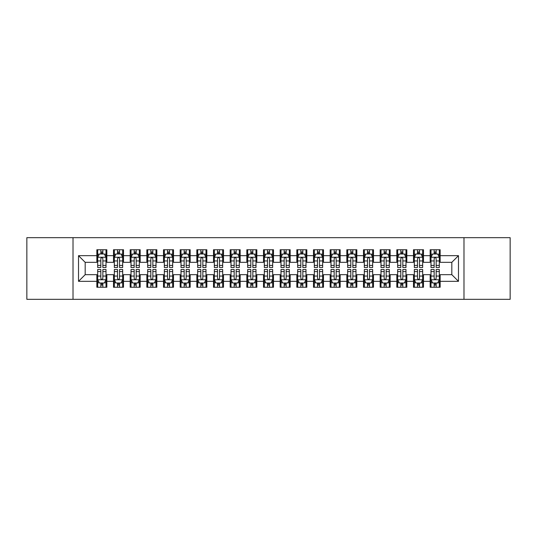 <?xml version="1.0" encoding="UTF-8"?>
<svg xmlns="http://www.w3.org/2000/svg" width="537" height="537" viewBox="0 0 537 537"><rect width="100%" height="100%" fill="white"/><g stroke="black" fill="none" stroke-linecap="round" stroke-linejoin="round"><path stroke-width="0.81" d="M463.988 299.331L510.15 299.331L510.15 237.669L463.988 237.669L463.988 299.331L73.012 299.331L73.012 237.669L26.85 237.669L26.85 299.331L73.012 299.331M463.988 237.669L73.012 237.669M78.516 281.334L78.516 255.666L96.848 255.666L96.848 262.331L85.182 262.331L85.182 274.669L78.516 281.334L96.848 281.334L96.848 287.248L106.843 287.248L106.843 281.334L113.508 281.334L113.508 287.248L123.51 287.248L123.51 281.334L130.176 281.334L130.176 287.248L140.177 287.248L140.177 281.334L146.843 281.334L146.843 287.248L156.844 287.248L156.844 281.334L163.51 281.334L163.51 287.248L173.505 287.248L173.505 281.334L180.17 281.334L180.17 287.248L190.172 287.248L190.172 281.334L196.837 281.334L196.837 287.248L206.839 287.248L206.839 281.334L213.504 281.334L213.504 287.248L223.506 287.248L223.506 281.334L230.172 281.334L230.172 287.248L240.167 287.248L240.167 281.334L246.832 281.334L246.832 287.248L256.834 287.248L256.834 281.334L263.499 281.334L263.499 287.248L273.501 287.248L273.501 281.334L280.166 281.334L280.166 287.248L290.168 287.248L290.168 281.334L296.833 281.334L296.833 287.248L306.828 287.248L306.828 281.334L313.494 281.334L313.494 287.248L323.496 287.248L323.496 281.334L330.161 281.334L330.161 287.248L340.163 287.248L340.163 281.334L346.828 281.334L346.828 287.248L356.83 287.248L356.83 281.334L363.495 281.334L363.495 287.248L373.49 287.248L373.49 281.334L380.156 281.334L380.156 287.248L390.157 287.248L390.157 281.334L396.823 281.334L396.823 287.248L406.824 287.248L406.824 281.334L413.49 281.334L413.49 287.248L423.492 287.248L423.492 281.334L430.157 281.334L430.157 287.248L440.152 287.248L440.152 274.669L451.818 274.669L451.818 262.331L440.152 262.331L440.152 255.666L458.484 255.666L458.484 281.334L440.152 281.334M440.152 255.666L440.152 249.752L430.157 249.752L430.157 255.666L423.492 255.666L423.492 249.752L413.49 249.752L413.49 255.666L406.824 255.666L406.824 249.752L396.823 249.752L396.823 255.666L390.157 255.666L390.157 249.752L380.156 249.752L380.156 255.666L373.49 255.666L373.49 249.752L363.495 249.752L363.495 255.666L356.83 255.666L356.83 249.752L346.828 249.752L346.828 255.666L340.163 255.666L340.163 249.752L330.161 249.752L330.161 255.666L323.496 255.666L323.496 249.752L313.494 249.752L313.494 255.666L306.828 255.666L306.828 249.752L296.833 249.752L296.833 255.666L290.168 255.666L290.168 249.752L280.166 249.752L280.166 255.666L273.501 255.666L273.501 249.752L263.499 249.752L263.499 255.666L256.834 255.666L256.834 249.752L246.832 249.752L246.832 255.666L240.167 255.666L240.167 249.752L230.172 249.752L230.172 255.666L223.506 255.666L223.506 249.752L213.504 249.752L213.504 255.666L206.839 255.666L206.839 249.752L196.837 249.752L196.837 255.666L190.172 255.666L190.172 249.752L180.17 249.752L180.17 255.666L173.505 255.666L173.505 249.752L163.51 249.752L163.51 255.666L156.844 255.666L156.844 249.752L146.843 249.752L146.843 255.666L140.177 255.666L140.177 249.752L130.176 249.752L130.176 255.666L123.51 255.666L123.51 249.752L113.508 249.752L113.508 255.666L106.843 255.666L106.843 249.752L96.848 249.752L96.848 255.666M423.492 281.334L423.492 274.669L430.157 274.669L430.157 281.334M458.484 255.666L451.818 262.331M406.824 281.334L406.824 274.669L413.49 274.669L413.49 281.334M430.157 255.666L430.157 262.331L423.492 262.331L423.492 255.666M390.157 281.334L390.157 274.669L396.823 274.669L396.823 281.334M413.49 255.666L413.49 262.331L406.824 262.331L406.824 255.666M373.49 281.334L373.49 274.669L380.156 274.669L380.156 281.334M396.823 255.666L396.823 262.331L390.157 262.331L390.157 255.666M356.83 281.334L356.83 274.669L363.495 274.669L363.495 281.334M380.156 255.666L380.156 262.331L373.49 262.331L373.49 255.666M340.163 281.334L340.163 274.669L346.828 274.669L346.828 281.334M363.495 255.666L363.495 262.331L356.83 262.331L356.83 255.666M323.496 281.334L323.496 274.669L330.161 274.669L330.161 281.334M346.828 255.666L346.828 262.331L340.163 262.331L340.163 255.666M306.828 281.334L306.828 274.669L313.494 274.669L313.494 281.334M330.161 255.666L330.161 262.331L323.496 262.331L323.496 255.666M290.168 281.334L290.168 274.669L296.833 274.669L296.833 281.334M313.494 255.666L313.494 262.331L306.828 262.331L306.828 255.666M273.501 281.334L273.501 274.669L280.166 274.669L280.166 281.334M296.833 255.666L296.833 262.331L290.168 262.331L290.168 255.666M256.834 281.334L256.834 274.669L263.499 274.669L263.499 281.334M280.166 255.666L280.166 262.331L273.501 262.331L273.501 255.666M240.167 281.334L240.167 274.669L246.832 274.669L246.832 281.334M263.499 255.666L263.499 262.331L256.834 262.331L256.834 255.666M223.506 281.334L223.506 274.669L230.172 274.669L230.172 281.334M246.832 255.666L246.832 262.331L240.167 262.331L240.167 255.666M206.839 281.334L206.839 274.669L213.504 274.669L213.504 281.334M230.172 255.666L230.172 262.331L223.506 262.331L223.506 255.666M190.172 281.334L190.172 274.669L196.837 274.669L196.837 281.334M213.504 255.666L213.504 262.331L206.839 262.331L206.839 255.666M173.505 281.334L173.505 274.669L180.17 274.669L180.17 281.334M196.837 255.666L196.837 262.331L190.172 262.331L190.172 255.666M156.844 281.334L156.844 274.669L163.51 274.669L163.51 281.334M180.17 255.666L180.17 262.331L173.505 262.331L173.505 255.666M140.177 281.334L140.177 274.669L146.843 274.669L146.843 281.334M163.51 255.666L163.51 262.331L156.844 262.331L156.844 255.666M123.51 281.334L123.51 274.669L130.176 274.669L130.176 281.334M146.843 255.666L146.843 262.331L140.177 262.331L140.177 255.666M106.843 281.334L106.843 274.669L113.508 274.669L113.508 281.334M130.176 255.666L130.176 262.331L123.51 262.331L123.51 255.666M85.182 274.669L96.848 274.669L96.848 281.334M113.508 255.666L113.508 262.331L106.843 262.331L106.843 255.666M430.157 253.92L430.989 253.92M439.32 253.92L440.152 253.92M413.49 253.92L414.322 253.92M422.659 253.92L423.492 253.92M396.823 253.92L397.655 253.92M405.992 253.92L406.824 253.92M380.156 253.92L380.995 253.92M389.325 253.92L390.157 253.92M363.495 253.92L364.328 253.92M372.658 253.92L373.49 253.92M346.828 253.92L347.661 253.92M355.991 253.92L356.83 253.92M330.161 253.92L330.993 253.92M339.33 253.92L340.163 253.92M313.494 253.92L314.333 253.92M322.663 253.92L323.496 253.92M296.833 253.92L297.666 253.92M305.996 253.92L306.828 253.92M280.166 253.92L280.999 253.92M289.329 253.92L290.168 253.92M263.499 253.92L264.332 253.92M272.668 253.92L273.501 253.92M246.832 253.92L247.671 253.92M256.001 253.92L256.834 253.92M230.172 253.92L231.004 253.92M239.334 253.92L240.167 253.92M213.504 253.92L214.337 253.92M222.667 253.92L223.506 253.92M196.837 253.92L197.67 253.92M206.007 253.92L206.839 253.92M180.17 253.92L181.009 253.92M189.339 253.92L190.172 253.92M163.51 253.92L164.342 253.92M172.672 253.92L173.505 253.92M146.843 253.92L147.675 253.92M156.005 253.92L156.844 253.92M130.176 253.92L131.008 253.92M139.345 253.92L140.177 253.92M113.508 253.92L114.341 253.92M122.678 253.92L123.51 253.92M96.848 253.92L97.68 253.92M106.011 253.92L106.843 253.92M96.848 283.08L97.68 283.08M106.011 283.08L106.843 283.08M113.508 283.08L114.341 283.08M122.678 283.08L123.51 283.08M130.176 283.08L131.008 283.08M139.345 283.08L140.177 283.08M146.843 283.08L147.675 283.08M156.005 283.08L156.844 283.08M163.51 283.08L164.342 283.08M172.672 283.08L173.505 283.08M180.17 283.08L181.009 283.08M189.339 283.08L190.172 283.08M196.837 283.08L197.67 283.08M206.007 283.08L206.839 283.08M213.504 283.08L214.337 283.08M222.667 283.08L223.506 283.08M230.172 283.08L231.004 283.08M239.334 283.08L240.167 283.08M246.832 283.08L247.671 283.08M256.001 283.08L256.834 283.08M263.499 283.08L264.332 283.08M272.668 283.08L273.501 283.08M280.166 283.08L280.999 283.08M289.329 283.08L290.168 283.08M296.833 283.08L297.666 283.08M305.996 283.08L306.828 283.08M313.494 283.08L314.333 283.08M322.663 283.08L323.496 283.08M330.161 283.08L330.993 283.08M339.33 283.08L340.163 283.08M346.828 283.08L347.661 283.08M355.991 283.08L356.83 283.08M363.495 283.08L364.328 283.08M372.658 283.08L373.49 283.08M380.156 283.08L380.995 283.08M389.325 283.08L390.157 283.08M396.823 283.08L397.655 283.08M405.992 283.08L406.824 283.08M413.49 283.08L414.322 283.08M422.659 283.08L423.492 283.08M430.157 283.08L430.989 283.08M439.32 283.08L440.152 283.08M78.516 255.666L85.182 262.331M451.818 274.669L458.484 281.334M102.842 251.92L100.842 251.92M106.011 265.412L102.842 265.412L102.842 267.5L106.011 267.5L106.011 257.337L104.346 254.001L99.345 254.001L97.68 257.337L97.68 267.5L100.842 267.5L100.842 265.412L97.68 265.412M97.68 257.337L97.68 249.752M106.011 257.337L106.011 249.752M100.842 254.001L100.842 249.752M102.842 249.752L102.842 254.001M102.842 265.412L102.842 258.586C102.178 257.297 101.513 257.297 100.842 258.586L100.842 265.412M102.842 253.92L100.842 253.92M100.842 285.08L102.842 285.08M97.68 271.588L100.842 271.588L100.842 269.5L97.68 269.5L97.68 279.663L99.345 282.999L104.346 282.999L106.011 279.663L106.011 269.5L102.842 269.5L102.842 271.588L106.011 271.588M106.011 279.663L106.011 287.248M97.68 279.663L97.68 287.248M102.842 282.999L102.842 287.248M100.842 287.248L100.842 282.999M100.842 271.588L100.842 278.414C101.513 279.703 102.178 279.703 102.842 278.414L102.842 271.588M100.842 283.08L102.842 283.08M119.509 251.92L117.509 251.92M122.678 265.412L119.509 265.412L119.509 267.5L122.678 267.5L122.678 257.337L121.013 254.001L116.012 254.001L114.341 257.337L114.341 267.5L117.509 267.5L117.509 265.412L114.341 265.412M114.341 257.337L114.341 249.752M122.678 257.337L122.678 249.752M117.509 254.001L117.509 249.752M119.509 249.752L119.509 254.001M119.509 265.412L119.509 258.586C118.845 257.297 118.18 257.297 117.509 258.586L117.509 265.412M119.509 253.92L117.509 253.92M136.176 251.92L134.176 251.92M139.345 265.412L136.176 265.412L136.176 267.5L139.345 267.5L139.345 257.337L137.673 254.001L132.679 254.001L131.008 257.337L131.008 267.5L134.176 267.5L134.176 265.412L131.008 265.412M131.008 257.337L131.008 249.752M139.345 257.337L139.345 249.752M134.176 254.001L134.176 249.752M136.176 249.752L136.176 254.001M136.176 265.412L136.176 258.586C135.512 257.297 134.841 257.297 134.176 258.586L134.176 265.412M136.176 253.92L134.176 253.92M117.509 285.08L119.509 285.08M114.341 271.588L117.509 271.588L117.509 269.5L114.341 269.5L114.341 279.663L116.012 282.999L121.013 282.999L122.678 279.663L122.678 269.5L119.509 269.5L119.509 271.588L122.678 271.588M122.678 279.663L122.678 287.248M114.341 279.663L114.341 287.248M119.509 282.999L119.509 287.248M117.509 287.248L117.509 282.999M117.509 271.588L117.509 278.414C118.174 279.703 118.845 279.703 119.509 278.414L119.509 271.588M117.509 283.08L119.509 283.08M134.176 285.08L136.176 285.08M131.008 271.588L134.176 271.588L134.176 269.5L131.008 269.5L131.008 279.663L132.679 282.999L137.673 282.999L139.345 279.663L139.345 269.5L136.176 269.5L136.176 271.588L139.345 271.588M139.345 279.663L139.345 287.248M131.008 279.663L131.008 287.248M136.176 282.999L136.176 287.248M134.176 287.248L134.176 282.999M134.176 271.588L134.176 278.414C134.841 279.703 135.505 279.703 136.176 278.414L136.176 271.588M134.176 283.08L136.176 283.08M152.844 251.92L150.843 251.92M156.005 265.412L152.844 265.412L152.844 267.5L156.005 267.5L156.005 257.337L154.341 254.001L149.34 254.001L147.675 257.337L147.675 267.5L150.843 267.5L150.843 265.412L147.675 265.412M147.675 257.337L147.675 249.752M156.005 257.337L156.005 249.752M150.843 254.001L150.843 249.752M152.844 249.752L152.844 254.001M152.844 265.412L152.844 258.586C152.172 257.297 151.508 257.297 150.843 258.586L150.843 265.412M152.844 253.92L150.843 253.92M169.504 251.92L167.504 251.92M172.672 265.412L169.504 265.412L169.504 267.5L172.672 267.5L172.672 257.337L171.008 254.001L166.007 254.001L164.342 257.337L164.342 267.5L167.504 267.5L167.504 265.412L164.342 265.412M164.342 257.337L164.342 249.752M172.672 257.337L172.672 249.752M167.504 254.001L167.504 249.752M169.504 249.752L169.504 254.001M169.504 265.412L169.504 258.586C168.84 257.297 168.175 257.297 167.504 258.586L167.504 265.412M169.504 253.92L167.504 253.92M150.843 285.08L152.844 285.08M147.675 271.588L150.843 271.588L150.843 269.5L147.675 269.5L147.675 279.663L149.34 282.999L154.341 282.999L156.005 279.663L156.005 269.5L152.844 269.5L152.844 271.588L156.005 271.588M156.005 279.663L156.005 287.248M147.675 279.663L147.675 287.248M152.844 282.999L152.844 287.248M150.843 287.248L150.843 282.999M150.843 271.588L150.843 278.414C151.508 279.703 152.172 279.703 152.844 278.414L152.844 271.588M150.843 283.08L152.844 283.08M167.504 285.08L169.504 285.08M164.342 271.588L167.504 271.588L167.504 269.5L164.342 269.5L164.342 279.663L166.007 282.999L171.008 282.999L172.672 279.663L172.672 269.5L169.504 269.5L169.504 271.588L172.672 271.588M172.672 279.663L172.672 287.248M164.342 279.663L164.342 287.248M169.504 282.999L169.504 287.248M167.504 287.248L167.504 282.999M167.504 271.588L167.504 278.414C168.175 279.703 168.84 279.703 169.504 278.414L169.504 271.588M167.504 283.08L169.504 283.08M186.171 251.92L184.171 251.92M189.339 265.412L186.171 265.412L186.171 267.5L189.339 267.5L189.339 257.337L187.675 254.001L182.674 254.001L181.009 257.337L181.009 267.5L184.171 267.5L184.171 265.412L181.009 265.412M181.009 257.337L181.009 249.752M189.339 257.337L189.339 249.752M184.171 254.001L184.171 249.752M186.171 249.752L186.171 254.001M186.171 265.412L186.171 258.586C185.507 257.297 184.842 257.297 184.171 258.586L184.171 265.412M186.171 253.92L184.171 253.92M184.171 285.08L186.171 285.08M181.009 271.588L184.171 271.588L184.171 269.5L181.009 269.5L181.009 279.663L182.674 282.999L187.675 282.999L189.339 279.663L189.339 269.5L186.171 269.5L186.171 271.588L189.339 271.588M189.339 279.663L189.339 287.248M181.009 279.663L181.009 287.248M186.171 282.999L186.171 287.248M184.171 287.248L184.171 282.999M184.171 271.588L184.171 278.414C184.835 279.703 185.507 279.703 186.171 278.414L186.171 271.588M184.171 283.08L186.171 283.08M202.838 251.92L200.838 251.92M206.007 265.412L202.838 265.412L202.838 267.5L206.007 267.5L206.007 257.337L204.335 254.001L199.341 254.001L197.67 257.337L197.67 267.5L200.838 267.5L200.838 265.412L197.67 265.412M197.67 257.337L197.67 249.752M206.007 257.337L206.007 249.752M200.838 254.001L200.838 249.752M202.838 249.752L202.838 254.001M202.838 265.412L202.838 258.586C202.174 257.297 201.503 257.297 200.838 258.586L200.838 265.412M202.838 253.92L200.838 253.92M200.838 285.08L202.838 285.08M197.67 271.588L200.838 271.588L200.838 269.5L197.67 269.5L197.67 279.663L199.341 282.999L204.335 282.999L206.007 279.663L206.007 269.5L202.838 269.5L202.838 271.588L206.007 271.588M206.007 279.663L206.007 287.248M197.67 279.663L197.67 287.248M202.838 282.999L202.838 287.248M200.838 287.248L200.838 282.999M200.838 271.588L200.838 278.414C201.503 279.703 202.167 279.703 202.838 278.414L202.838 271.588M200.838 283.08L202.838 283.08M219.505 251.92L217.505 251.92M222.667 265.412L219.505 265.412L219.505 267.5L222.667 267.5L222.667 257.337L221.002 254.001L216.002 254.001L214.337 257.337L214.337 267.5L217.505 267.5L217.505 265.412L214.337 265.412M214.337 257.337L214.337 249.752M222.667 257.337L222.667 249.752M217.505 254.001L217.505 249.752M219.505 249.752L219.505 254.001M219.505 265.412L219.505 258.586C218.841 257.297 218.17 257.297 217.505 258.586L217.505 265.412M219.505 253.92L217.505 253.92M217.505 285.08L219.505 285.08M214.337 271.588L217.505 271.588L217.505 269.5L214.337 269.5L214.337 279.663L216.002 282.999L221.002 282.999L222.667 279.663L222.667 269.5L219.505 269.5L219.505 271.588L222.667 271.588M222.667 279.663L222.667 287.248M214.337 279.663L214.337 287.248M219.505 282.999L219.505 287.248M217.505 287.248L217.505 282.999M217.505 271.588L217.505 278.414C218.17 279.703 218.834 279.703 219.505 278.414L219.505 271.588M217.505 283.08L219.505 283.08M236.166 251.92L234.172 251.92M239.334 265.412L236.166 265.412L236.166 267.5L239.334 267.5L239.334 257.337L237.669 254.001L232.669 254.001L231.004 257.337L231.004 267.5L234.172 267.5L234.172 265.412L231.004 265.412M231.004 257.337L231.004 249.752M239.334 257.337L239.334 249.752M234.172 254.001L234.172 249.752M236.166 249.752L236.166 254.001M236.166 265.412L236.166 258.586C235.501 257.297 234.837 257.297 234.172 258.586L234.172 265.412M236.166 253.92L234.172 253.92M234.172 285.08L236.166 285.08M231.004 271.588L234.172 271.588L234.172 269.5L231.004 269.5L231.004 279.663L232.669 282.999L237.669 282.999L239.334 279.663L239.334 269.5L236.166 269.5L236.166 271.588L239.334 271.588M239.334 279.663L239.334 287.248M231.004 279.663L231.004 287.248M236.166 282.999L236.166 287.248M234.172 287.248L234.172 282.999M234.172 271.588L234.172 278.414C234.837 279.703 235.501 279.703 236.166 278.414L236.166 271.588M234.172 283.08L236.166 283.08M252.833 251.92L250.833 251.92M256.001 265.412L252.833 265.412L252.833 267.5L256.001 267.5L256.001 257.337L254.337 254.001L249.336 254.001L247.671 257.337L247.671 267.5L250.833 267.5L250.833 265.412L247.671 265.412M247.671 257.337L247.671 249.752M256.001 257.337L256.001 249.752M250.833 254.001L250.833 249.752M252.833 249.752L252.833 254.001M252.833 265.412L252.833 258.586C252.168 257.297 251.504 257.297 250.833 258.586L250.833 265.412M252.833 253.92L250.833 253.92M250.833 285.08L252.833 285.08M247.671 271.588L250.833 271.588L250.833 269.5L247.671 269.5L247.671 279.663L249.336 282.999L254.337 282.999L256.001 279.663L256.001 269.5L252.833 269.5L252.833 271.588L256.001 271.588M256.001 279.663L256.001 287.248M247.671 279.663L247.671 287.248M252.833 282.999L252.833 287.248M250.833 287.248L250.833 282.999M250.833 271.588L250.833 278.414C251.497 279.703 252.168 279.703 252.833 278.414L252.833 271.588M250.833 283.08L252.833 283.08M269.5 251.92L267.5 251.92M272.668 265.412L269.5 265.412L269.5 267.5L272.668 267.5L272.668 257.337L270.997 254.001L266.003 254.001L264.332 257.337L264.332 267.5L267.5 267.5L267.5 265.412L264.332 265.412M264.332 257.337L264.332 249.752M272.668 257.337L272.668 249.752M267.5 254.001L267.5 249.752M269.5 249.752L269.5 254.001M269.5 265.412L269.5 258.586C268.836 257.297 268.164 257.297 267.5 258.586L267.5 265.412M269.5 253.92L267.5 253.92M267.5 285.08L269.5 285.08M264.332 271.588L267.5 271.588L267.5 269.5L264.332 269.5L264.332 279.663L266.003 282.999L270.997 282.999L272.668 279.663L272.668 269.5L269.5 269.5L269.5 271.588L272.668 271.588M272.668 279.663L272.668 287.248M264.332 279.663L264.332 287.248M269.5 282.999L269.5 287.248M267.5 287.248L267.5 282.999M267.5 271.588L267.5 278.414C268.164 279.703 268.836 279.703 269.5 278.414L269.5 271.588M267.5 283.08L269.5 283.08M286.167 251.92L284.167 251.92M289.329 265.412L286.167 265.412L286.167 267.5L289.329 267.5L289.329 257.337L287.664 254.001L282.663 254.001L280.999 257.337L280.999 267.5L284.167 267.5L284.167 265.412L280.999 265.412M280.999 257.337L280.999 249.752M289.329 257.337L289.329 249.752M284.167 254.001L284.167 249.752M286.167 249.752L286.167 254.001M286.167 265.412L286.167 258.586C285.503 257.297 284.832 257.297 284.167 258.586L284.167 265.412M286.167 253.92L284.167 253.92M284.167 285.08L286.167 285.08M280.999 271.588L284.167 271.588L284.167 269.5L280.999 269.5L280.999 279.663L282.663 282.999L287.664 282.999L289.329 279.663L289.329 269.5L286.167 269.5L286.167 271.588L289.329 271.588M289.329 279.663L289.329 287.248M280.999 279.663L280.999 287.248M286.167 282.999L286.167 287.248M284.167 287.248L284.167 282.999M284.167 271.588L284.167 278.414C284.832 279.703 285.496 279.703 286.167 278.414L286.167 271.588M284.167 283.08L286.167 283.08M302.828 251.92L300.834 251.92M305.996 265.412L302.828 265.412L302.828 267.5L305.996 267.5L305.996 257.337L304.331 254.001L299.331 254.001L297.666 257.337L297.666 267.5L300.834 267.5L300.834 265.412L297.666 265.412M297.666 257.337L297.666 249.752M305.996 257.337L305.996 249.752M300.834 254.001L300.834 249.752M302.828 249.752L302.828 254.001M302.828 265.412L302.828 258.586C302.163 257.297 301.499 257.297 300.834 258.586L300.834 265.412M302.828 253.92L300.834 253.92M300.834 285.08L302.828 285.08M297.666 271.588L300.834 271.588L300.834 269.5L297.666 269.5L297.666 279.663L299.331 282.999L304.331 282.999L305.996 279.663L305.996 269.5L302.828 269.5L302.828 271.588L305.996 271.588M305.996 279.663L305.996 287.248M297.666 279.663L297.666 287.248M302.828 282.999L302.828 287.248M300.834 287.248L300.834 282.999M300.834 271.588L300.834 278.414C301.499 279.703 302.163 279.703 302.828 278.414L302.828 271.588M300.834 283.08L302.828 283.08M319.495 251.92L317.495 251.92M322.663 265.412L319.495 265.412L319.495 267.5L322.663 267.5L322.663 257.337L320.998 254.001L315.998 254.001L314.333 257.337L314.333 267.5L317.495 267.5L317.495 265.412L314.333 265.412M314.333 257.337L314.333 249.752M322.663 257.337L322.663 249.752M317.495 254.001L317.495 249.752M319.495 249.752L319.495 254.001M319.495 265.412L319.495 258.586C318.83 257.297 318.166 257.297 317.495 258.586L317.495 265.412M319.495 253.92L317.495 253.92M317.495 285.08L319.495 285.08M314.333 271.588L317.495 271.588L317.495 269.5L314.333 269.5L314.333 279.663L315.998 282.999L320.998 282.999L322.663 279.663L322.663 269.5L319.495 269.5L319.495 271.588L322.663 271.588M322.663 279.663L322.663 287.248M314.333 279.663L314.333 287.248M319.495 282.999L319.495 287.248M317.495 287.248L317.495 282.999M317.495 271.588L317.495 278.414C318.159 279.703 318.83 279.703 319.495 278.414L319.495 271.588M317.495 283.08L319.495 283.08M336.162 251.92L334.162 251.92M339.33 265.412L336.162 265.412L336.162 267.5L339.33 267.5L339.33 257.337L337.659 254.001L332.665 254.001L330.993 257.337L330.993 267.5L334.162 267.5L334.162 265.412L330.993 265.412M330.993 257.337L330.993 249.752M339.33 257.337L339.33 249.752M334.162 254.001L334.162 249.752M336.162 249.752L336.162 254.001M336.162 265.412L336.162 258.586C335.497 257.297 334.833 257.297 334.162 258.586L334.162 265.412M336.162 253.92L334.162 253.92M334.162 285.08L336.162 285.08M330.993 271.588L334.162 271.588L334.162 269.5L330.993 269.5L330.993 279.663L332.665 282.999L337.659 282.999L339.33 279.663L339.33 269.5L336.162 269.5L336.162 271.588L339.33 271.588M339.33 279.663L339.33 287.248M330.993 279.663L330.993 287.248M336.162 282.999L336.162 287.248M334.162 287.248L334.162 282.999M334.162 271.588L334.162 278.414C334.826 279.703 335.497 279.703 336.162 278.414L336.162 271.588M334.162 283.08L336.162 283.08M352.829 251.92L350.829 251.92M355.991 265.412L352.829 265.412L352.829 267.5L355.991 267.5L355.991 257.337L354.326 254.001L349.325 254.001L347.661 257.337L347.661 267.5L350.829 267.5L350.829 265.412L347.661 265.412M347.661 257.337L347.661 249.752M355.991 257.337L355.991 249.752M350.829 254.001L350.829 249.752M352.829 249.752L352.829 254.001M352.829 265.412L352.829 258.586C352.165 257.297 351.493 257.297 350.829 258.586L350.829 265.412M352.829 253.92L350.829 253.92M350.829 285.08L352.829 285.08M347.661 271.588L350.829 271.588L350.829 269.5L347.661 269.5L347.661 279.663L349.325 282.999L354.326 282.999L355.991 279.663L355.991 269.5L352.829 269.5L352.829 271.588L355.991 271.588M355.991 279.663L355.991 287.248M347.661 279.663L347.661 287.248M352.829 282.999L352.829 287.248M350.829 287.248L350.829 282.999M350.829 271.588L350.829 278.414C351.493 279.703 352.158 279.703 352.829 278.414L352.829 271.588M350.829 283.08L352.829 283.08M369.496 251.92L367.496 251.92M372.658 265.412L369.496 265.412L369.496 267.5L372.658 267.5L372.658 257.337L370.993 254.001L365.992 254.001L364.328 257.337L364.328 267.5L367.496 267.5L367.496 265.412L364.328 265.412M364.328 257.337L364.328 249.752M372.658 257.337L372.658 249.752M367.496 254.001L367.496 249.752M369.496 249.752L369.496 254.001M369.496 265.412L369.496 258.586C368.825 257.297 368.16 257.297 367.496 258.586L367.496 265.412M369.496 253.92L367.496 253.92M367.496 285.08L369.496 285.08M364.328 271.588L367.496 271.588L367.496 269.5L364.328 269.5L364.328 279.663L365.992 282.999L370.993 282.999L372.658 279.663L372.658 269.5L369.496 269.5L369.496 271.588L372.658 271.588M372.658 279.663L372.658 287.248M364.328 279.663L364.328 287.248M369.496 282.999L369.496 287.248M367.496 287.248L367.496 282.999M367.496 271.588L367.496 278.414C368.16 279.703 368.825 279.703 369.496 278.414L369.496 271.588M367.496 283.08L369.496 283.08M386.157 251.92L384.156 251.92M389.325 265.412L386.157 265.412L386.157 267.5L389.325 267.5L389.325 257.337L387.66 254.001L382.659 254.001L380.995 257.337L380.995 267.5L384.156 267.5L384.156 265.412L380.995 265.412M380.995 257.337L380.995 249.752M389.325 257.337L389.325 249.752M384.156 254.001L384.156 249.752M386.157 249.752L386.157 254.001M386.157 265.412L386.157 258.586C385.492 257.297 384.828 257.297 384.156 258.586L384.156 265.412M386.157 253.92L384.156 253.92M384.156 285.08L386.157 285.08M380.995 271.588L384.156 271.588L384.156 269.5L380.995 269.5L380.995 279.663L382.659 282.999L387.66 282.999L389.325 279.663L389.325 269.5L386.157 269.5L386.157 271.588L389.325 271.588M389.325 279.663L389.325 287.248M380.995 279.663L380.995 287.248M386.157 282.999L386.157 287.248M384.156 287.248L384.156 282.999M384.156 271.588L384.156 278.414C384.828 279.703 385.492 279.703 386.157 278.414L386.157 271.588M384.156 283.08L386.157 283.08M402.824 251.92L400.824 251.92M405.992 265.412L402.824 265.412L402.824 267.5L405.992 267.5L405.992 257.337L404.321 254.001L399.327 254.001L397.655 257.337L397.655 267.5L400.824 267.5L400.824 265.412L397.655 265.412M397.655 257.337L397.655 249.752M405.992 257.337L405.992 249.752M400.824 254.001L400.824 249.752M402.824 249.752L402.824 254.001M402.824 265.412L402.824 258.586C402.159 257.297 401.495 257.297 400.824 258.586L400.824 265.412M402.824 253.92L400.824 253.92M400.824 285.08L402.824 285.08M397.655 271.588L400.824 271.588L400.824 269.5L397.655 269.5L397.655 279.663L399.327 282.999L404.321 282.999L405.992 279.663L405.992 269.5L402.824 269.5L402.824 271.588L405.992 271.588M405.992 279.663L405.992 287.248M397.655 279.663L397.655 287.248M402.824 282.999L402.824 287.248M400.824 287.248L400.824 282.999M400.824 271.588L400.824 278.414C401.488 279.703 402.159 279.703 402.824 278.414L402.824 271.588M400.824 283.08L402.824 283.08M419.491 251.92L417.491 251.92M422.659 265.412L419.491 265.412L419.491 267.5L422.659 267.5L422.659 257.337L420.988 254.001L415.987 254.001L414.322 257.337L414.322 267.5L417.491 267.5L417.491 265.412L414.322 265.412M414.322 257.337L414.322 249.752M422.659 257.337L422.659 249.752M417.491 254.001L417.491 249.752M419.491 249.752L419.491 254.001M419.491 265.412L419.491 258.586C418.826 257.297 418.155 257.297 417.491 258.586L417.491 265.412M419.491 253.92L417.491 253.92M417.491 285.08L419.491 285.08M414.322 271.588L417.491 271.588L417.491 269.5L414.322 269.5L414.322 279.663L415.987 282.999L420.988 282.999L422.659 279.663L422.659 269.5L419.491 269.5L419.491 271.588L422.659 271.588M422.659 279.663L422.659 287.248M414.322 279.663L414.322 287.248M419.491 282.999L419.491 287.248M417.491 287.248L417.491 282.999M417.491 271.588L417.491 278.414C418.155 279.703 418.82 279.703 419.491 278.414L419.491 271.588M417.491 283.08L419.491 283.08M436.158 251.92L434.158 251.92M439.32 265.412L436.158 265.412L436.158 267.5L439.32 267.5L439.32 257.337L437.655 254.001L432.654 254.001L430.989 257.337L430.989 267.5L434.158 267.5L434.158 265.412L430.989 265.412M430.989 257.337L430.989 249.752M439.32 257.337L439.32 249.752M434.158 254.001L434.158 249.752M436.158 249.752L436.158 254.001M436.158 265.412L436.158 258.586C435.487 257.297 434.822 257.297 434.158 258.586L434.158 265.412M436.158 253.92L434.158 253.92M434.158 285.08L436.158 285.08M430.989 271.588L434.158 271.588L434.158 269.5L430.989 269.5L430.989 279.663L432.654 282.999L437.655 282.999L439.32 279.663L439.32 269.5L436.158 269.5L436.158 271.588L439.32 271.588M439.32 279.663L439.32 287.248M430.989 279.663L430.989 287.248M436.158 282.999L436.158 287.248M434.158 287.248L434.158 282.999M434.158 271.588L434.158 278.414C434.822 279.703 435.487 279.703 436.158 278.414L436.158 271.588M434.158 283.08L436.158 283.08M105.97 257.25L97.721 257.25M97.68 254.202L99.244 254.202M104.447 254.202L106.011 254.202M100.842 260.942L97.68 260.942M106.011 260.942L102.842 260.942M102.842 252.981L100.842 252.981M97.721 279.75L105.97 279.75M106.011 282.798L104.447 282.798M99.244 282.798L97.68 282.798M102.842 276.058L106.011 276.058M97.68 276.058L100.842 276.058M100.842 284.019L102.842 284.019M122.637 257.25L114.388 257.25M114.341 254.202L115.911 254.202M121.107 254.202L122.678 254.202M117.509 260.942L114.341 260.942M122.678 260.942L119.509 260.942M119.509 252.981L117.509 252.981M139.298 257.25L131.048 257.25M131.008 254.202L132.579 254.202M137.774 254.202L139.345 254.202M134.176 260.942L131.008 260.942M139.345 260.942L136.176 260.942M136.176 252.981L134.176 252.981M114.388 279.75L122.637 279.75M122.678 282.798L121.107 282.798M115.911 282.798L114.341 282.798M119.509 276.058L122.678 276.058M114.341 276.058L117.509 276.058M117.509 284.019L119.509 284.019M131.048 279.75L139.298 279.75M139.345 282.798L137.774 282.798M132.579 282.798L131.008 282.798M136.176 276.058L139.345 276.058M131.008 276.058L134.176 276.058M134.176 284.019L136.176 284.019M155.965 257.25L147.715 257.25M147.675 254.202L149.239 254.202M154.441 254.202L156.005 254.202M150.843 260.942L147.675 260.942M156.005 260.942L152.844 260.942M152.844 252.981L150.843 252.981M172.632 257.25L164.382 257.25M164.342 254.202L165.906 254.202M171.108 254.202L172.672 254.202M167.504 260.942L164.342 260.942M172.672 260.942L169.504 260.942M169.504 252.981L167.504 252.981M147.715 279.75L155.965 279.75M156.005 282.798L154.441 282.798M149.239 282.798L147.675 282.798M152.844 276.058L156.005 276.058M147.675 276.058L150.843 276.058M150.843 284.019L152.844 284.019M164.382 279.75L172.632 279.75M172.672 282.798L171.108 282.798M165.906 282.798L164.342 282.798M169.504 276.058L172.672 276.058M164.342 276.058L167.504 276.058M167.504 284.019L169.504 284.019M189.299 257.25L181.05 257.25M181.009 254.202L182.573 254.202M187.775 254.202L189.339 254.202M184.171 260.942L181.009 260.942M189.339 260.942L186.171 260.942M186.171 252.981L184.171 252.981M181.05 279.75L189.299 279.75M189.339 282.798L187.775 282.798M182.573 282.798L181.009 282.798M186.171 276.058L189.339 276.058M181.009 276.058L184.171 276.058M184.171 284.019L186.171 284.019M205.96 257.25L197.71 257.25M197.67 254.202L199.24 254.202M204.436 254.202L206.007 254.202M200.838 260.942L197.67 260.942M206.007 260.942L202.838 260.942M202.838 252.981L200.838 252.981M197.71 279.75L205.96 279.75M206.007 282.798L204.436 282.798M199.24 282.798L197.67 282.798M202.838 276.058L206.007 276.058M197.67 276.058L200.838 276.058M200.838 284.019L202.838 284.019M222.627 257.25L214.377 257.25M214.337 254.202L215.901 254.202M221.103 254.202L222.667 254.202M217.505 260.942L214.337 260.942M222.667 260.942L219.505 260.942M219.505 252.981L217.505 252.981M214.377 279.75L222.627 279.75M222.667 282.798L221.103 282.798M215.901 282.798L214.337 282.798M219.505 276.058L222.667 276.058M214.337 276.058L217.505 276.058M217.505 284.019L219.505 284.019M239.294 257.25L231.044 257.25M231.004 254.202L232.568 254.202M237.77 254.202L239.334 254.202M234.172 260.942L231.004 260.942M239.334 260.942L236.166 260.942M236.166 252.981L234.172 252.981M231.044 279.75L239.294 279.75M239.334 282.798L237.77 282.798M232.568 282.798L231.004 282.798M236.166 276.058L239.334 276.058M231.004 276.058L234.172 276.058M234.172 284.019L236.166 284.019M255.961 257.25L247.711 257.25M247.671 254.202L249.235 254.202M254.437 254.202L256.001 254.202M250.833 260.942L247.671 260.942M256.001 260.942L252.833 260.942M252.833 252.981L250.833 252.981M247.711 279.75L255.961 279.75M256.001 282.798L254.437 282.798M249.235 282.798L247.671 282.798M252.833 276.058L256.001 276.058M247.671 276.058L250.833 276.058M250.833 284.019L252.833 284.019M272.621 257.25L264.379 257.25M264.332 254.202L265.902 254.202M271.098 254.202L272.668 254.202M267.5 260.942L264.332 260.942M272.668 260.942L269.5 260.942M269.5 252.981L267.5 252.981M264.379 279.75L272.621 279.75M272.668 282.798L271.098 282.798M265.902 282.798L264.332 282.798M269.5 276.058L272.668 276.058M264.332 276.058L267.5 276.058M267.5 284.019L269.5 284.019M289.289 257.25L281.039 257.25M280.999 254.202L282.563 254.202M287.765 254.202L289.329 254.202M284.167 260.942L280.999 260.942M289.329 260.942L286.167 260.942M286.167 252.981L284.167 252.981M281.039 279.75L289.289 279.75M289.329 282.798L287.765 282.798M282.563 282.798L280.999 282.798M286.167 276.058L289.329 276.058M280.999 276.058L284.167 276.058M284.167 284.019L286.167 284.019M305.956 257.25L297.706 257.25M297.666 254.202L299.23 254.202M304.432 254.202L305.996 254.202M300.834 260.942L297.666 260.942M305.996 260.942L302.828 260.942M302.828 252.981L300.834 252.981M297.706 279.75L305.956 279.75M305.996 282.798L304.432 282.798M299.23 282.798L297.666 282.798M302.828 276.058L305.996 276.058M297.666 276.058L300.834 276.058M300.834 284.019L302.828 284.019M322.623 257.25L314.373 257.25M314.333 254.202L315.897 254.202M321.099 254.202L322.663 254.202M317.495 260.942L314.333 260.942M322.663 260.942L319.495 260.942M319.495 252.981L317.495 252.981M314.373 279.75L322.623 279.75M322.663 282.798L321.099 282.798M315.897 282.798L314.333 282.798M319.495 276.058L322.663 276.058M314.333 276.058L317.495 276.058M317.495 284.019L319.495 284.019M339.29 257.25L331.04 257.25M330.993 254.202L332.564 254.202M337.76 254.202L339.33 254.202M334.162 260.942L330.993 260.942M339.33 260.942L336.162 260.942M336.162 252.981L334.162 252.981M331.04 279.75L339.29 279.75M339.33 282.798L337.76 282.798M332.564 282.798L330.993 282.798M336.162 276.058L339.33 276.058M330.993 276.058L334.162 276.058M334.162 284.019L336.162 284.019M355.95 257.25L347.701 257.25M347.661 254.202L349.225 254.202M354.427 254.202L355.991 254.202M350.829 260.942L347.661 260.942M355.991 260.942L352.829 260.942M352.829 252.981L350.829 252.981M347.701 279.75L355.95 279.75M355.991 282.798L354.427 282.798M349.225 282.798L347.661 282.798M352.829 276.058L355.991 276.058M347.661 276.058L350.829 276.058M350.829 284.019L352.829 284.019M372.618 257.25L364.368 257.25M364.328 254.202L365.892 254.202M371.094 254.202L372.658 254.202M367.496 260.942L364.328 260.942M372.658 260.942L369.496 260.942M369.496 252.981L367.496 252.981M364.368 279.75L372.618 279.75M372.658 282.798L371.094 282.798M365.892 282.798L364.328 282.798M369.496 276.058L372.658 276.058M364.328 276.058L367.496 276.058M367.496 284.019L369.496 284.019M389.285 257.25L381.035 257.25M380.995 254.202L382.559 254.202M387.761 254.202L389.325 254.202M384.156 260.942L380.995 260.942M389.325 260.942L386.157 260.942M386.157 252.981L384.156 252.981M381.035 279.75L389.285 279.75M389.325 282.798L387.761 282.798M382.559 282.798L380.995 282.798M386.157 276.058L389.325 276.058M380.995 276.058L384.156 276.058M384.156 284.019L386.157 284.019M405.952 257.25L397.702 257.25M397.655 254.202L399.226 254.202M404.421 254.202L405.992 254.202M400.824 260.942L397.655 260.942M405.992 260.942L402.824 260.942M402.824 252.981L400.824 252.981M397.702 279.75L405.952 279.75M405.992 282.798L404.421 282.798M399.226 282.798L397.655 282.798M402.824 276.058L405.992 276.058M397.655 276.058L400.824 276.058M400.824 284.019L402.824 284.019M422.612 257.25L414.363 257.25M414.322 254.202L415.893 254.202M421.089 254.202L422.659 254.202M417.491 260.942L414.322 260.942M422.659 260.942L419.491 260.942M419.491 252.981L417.491 252.981M414.363 279.75L422.612 279.75M422.659 282.798L421.089 282.798M415.893 282.798L414.322 282.798M419.491 276.058L422.659 276.058M414.322 276.058L417.491 276.058M417.491 284.019L419.491 284.019M439.279 257.25L431.03 257.25M430.989 254.202L432.553 254.202M437.756 254.202L439.32 254.202M434.158 260.942L430.989 260.942M439.32 260.942L436.158 260.942M436.158 252.981L434.158 252.981M431.03 279.75L439.279 279.75M439.32 282.798L437.756 282.798M432.553 282.798L430.989 282.798M436.158 276.058L439.32 276.058M430.989 276.058L434.158 276.058M434.158 284.019L436.158 284.019"/></g></svg>
